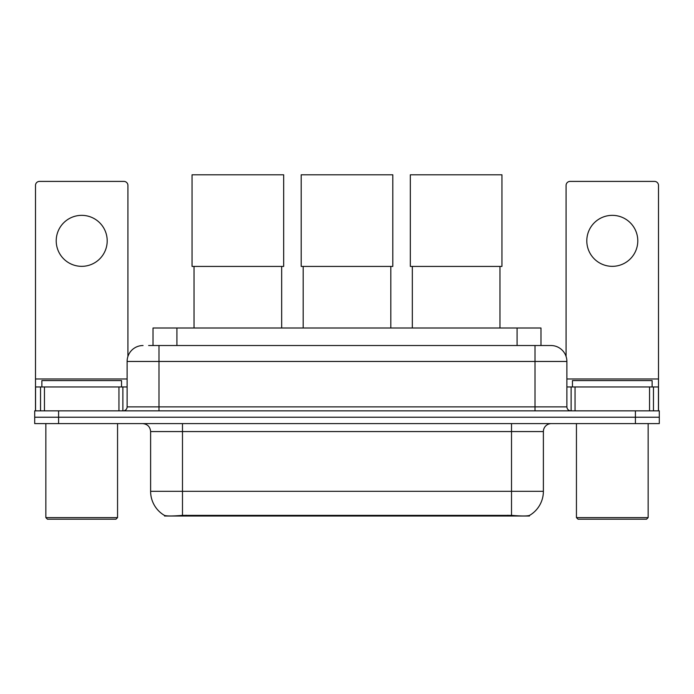 <?xml version="1.0" encoding="UTF-8"?>
<svg xmlns="http://www.w3.org/2000/svg" width="694" height="694" viewBox="0 0 694 694"><rect width="100%" height="100%" fill="white"/><g stroke="black" fill="none" stroke-linecap="round" stroke-linejoin="round"><path stroke-width="1.04" d="M153.018 345.525L153.018 328.002L540.982 328.002L540.982 345.525M529.444 515.451L529.444 516.015L164.556 516.015L164.556 515.451M150.615 491.317L182.487 491.317L182.487 431.564L150.615 431.564L150.615 491.317A27.881 27.881 0 0 0 164.4 515.373C166.465 516.18 172.494 516.18 182.487 515.373L511.513 515.373C521.498 516.18 527.527 516.18 529.6 515.373A27.881 27.881 0 0 0 543.385 491.317L543.385 431.564A7.964 7.964 0 0 1 551.348 423.6M58.6 410.857L659.3 410.857L659.3 417.224L34.7 417.224L34.7 423.6L58.6 423.6L58.6 417.224L34.7 417.224L34.7 410.857L58.6 410.857L58.6 417.224L659.3 417.224L659.3 423.6L58.6 423.6M148.993 345.525L545.371 345.525M148.629 345.525L158.987 345.525L158.987 361.461L127.115 361.461L127.115 406.875A3.982 3.982 0 0 1 123.133 410.857M143.051 345.525A15.936 15.936 0 0 0 127.115 361.461M550.949 345.525A15.936 15.936 0 0 1 566.885 361.461L535.013 361.461L535.013 345.525L550.706 345.525M566.885 361.461L566.885 406.875C567.119 409.287 568.447 410.614 570.867 410.857M659.3 410.857L659.3 417.224M81.701 215.348A25.496 25.496 0 0 0 56.214 240.844A25.496 25.496 0 0 0 81.701 266.34A25.496 25.496 0 0 0 107.197 240.844A25.496 25.496 0 0 0 81.701 215.348M118.952 410.857L118.952 386.957L44.459 386.957L44.459 410.857M127.913 356.482L127.913 185.393A3.982 3.982 0 0 0 123.931 181.412L39.48 181.412A3.982 3.982 0 0 0 35.498 185.393L35.498 386.957L44.459 386.957M118.952 386.957L127.115 386.957M35.498 410.857L35.498 386.957M115.959 519.207L47.444 519.207L45.856 517.611L117.555 517.611L115.959 519.207M45.856 423.6L45.856 517.611M117.555 423.6L117.555 517.611M121.537 386.957L121.537 380.581L41.874 380.581L41.874 386.957M194.034 266.418L194.034 328.002M281.669 266.418L281.669 328.002M192.047 174.793L283.664 174.793L283.664 266.418L192.047 266.418L192.047 174.793M303.183 266.418L303.183 328.002M390.817 266.418L390.817 328.002M301.187 174.793L392.813 174.793L392.813 266.418L301.187 266.418L301.187 174.793M412.331 266.418L412.331 328.002M499.966 266.418L499.966 328.002M410.336 174.793L501.953 174.793L501.953 266.418L410.336 266.418L410.336 174.793M612.299 215.348A25.496 25.496 0 0 0 586.803 240.844A25.496 25.496 0 0 0 612.299 266.34A25.496 25.496 0 0 0 637.786 240.844A25.496 25.496 0 0 0 612.299 215.348M649.541 410.857L649.541 386.957L575.048 386.957L575.048 410.857M658.502 410.857L658.502 386.957L658.502 410.857M649.541 386.957L658.502 386.957L658.502 185.393A3.982 3.982 0 0 0 654.52 181.412L570.069 181.412A3.982 3.982 0 0 0 566.087 185.393L566.087 356.482M566.885 386.957L575.048 386.957M646.556 519.207L578.041 519.207L576.445 517.611L648.144 517.611L646.556 519.207M576.445 423.6L576.445 517.611M648.144 423.6L648.144 517.611M652.126 386.957L652.126 380.581L572.463 380.581L572.463 386.957M507.93 516.015L507.93 515.234M186.07 516.015L186.07 515.234M176.918 345.525L176.918 328.002M517.082 345.525L517.082 328.002M511.513 423.6L511.513 431.564L182.487 431.564L182.487 423.6M543.385 431.564L511.513 431.564L511.513 491.317L543.385 491.317M511.513 515.373L511.513 491.317L182.487 491.317L182.487 515.373M635.4 423.6L635.4 410.857M158.987 410.857L158.987 406.875L566.885 406.875M127.115 406.875L158.987 406.875L158.987 361.461L535.013 361.461L535.013 410.857M127.115 378.985L35.498 378.985M122.873 386.957L122.873 410.857M35.559 386.957L35.559 410.857M40.538 410.857L40.538 386.957M658.502 378.985L566.885 378.985M658.441 410.857L658.441 386.957M653.462 386.957L653.462 410.857M571.127 410.857L571.127 386.957M150.615 431.564C150.147 426.732 147.492 424.077 142.652 423.6"/></g></svg>
